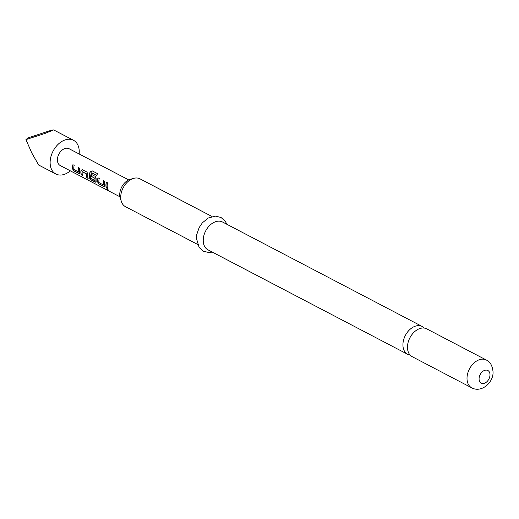 <?xml version="1.0" encoding="UTF-8"?>
<svg xmlns="http://www.w3.org/2000/svg" width="519" height="519" viewBox="0 0 519 519"><rect width="100%" height="100%" fill="white"/><g stroke="black" fill="none" stroke-linecap="round" stroke-linejoin="round"><path stroke-width="0.78" d="M107.42 188.91C106.68 188.916 107.018 189.396 108.445 190.35L108.692 190.46M107.29 189.039C106.551 189.052 106.901 189.539 108.335 190.499C108.958 190.616 108.614 190.129 107.29 189.039L106.856 188.981M424.283 328.079A15.693 10.789 117.6 0 0 422.219 326.496A15.693 10.789 117.6 0 0 409.608 329.747A15.693 10.789 117.6 0 0 402.926 344.843A15.693 10.789 117.6 0 0 407.668 354.308A15.693 10.789 117.6 0 0 410.146 355.1M78.298 171.581L78.298 171.581A9.323 6.41 -62.4 0 1 78.246 170.621A9.323 6.41 -62.4 0 1 78.648 167.695M79.349 173.424L74.243 170.965L72.712 168.87A9.323 6.41 -62.4 0 1 72.634 167.682A9.323 6.41 -62.4 0 1 73.036 164.757M88.094 178.205L87.01 177.641A9.323 6.41 -62.4 0 1 86.602 174.987A9.323 6.41 -62.4 0 1 86.654 173.962L86.511 173.995A9.511 6.539 -62.4 0 0 86.452 175.046A9.511 6.539 -62.4 0 0 86.874 177.751L88.159 178.419A9.511 6.539 -62.4 0 1 87.737 175.714A9.511 6.539 -62.4 0 1 87.821 174.423L86.971 172.049L82.054 169.583M82.476 175.266L81.399 174.708A9.323 6.41 -62.4 0 1 80.99 172.055A9.323 6.41 -62.4 0 1 81.068 170.783L80.925 170.816A9.511 6.539 -62.4 0 0 80.841 172.107A9.511 6.539 -62.4 0 0 81.262 174.812L82.547 175.487A9.511 6.539 -62.4 0 1 82.125 172.782A9.511 6.539 -62.4 0 1 82.184 171.731L86.511 173.995M94.925 180.541L95.146 180.398A9.323 6.41 -62.4 0 1 95.094 179.431A9.323 6.41 -62.4 0 1 95.146 178.406L95.003 178.439A9.511 6.539 -62.4 0 0 94.951 179.49A9.511 6.539 -62.4 0 0 95.003 180.469L90.676 178.205A9.511 6.539 -62.4 0 1 90.624 177.226A9.511 6.539 -62.4 0 1 91.487 172.872L96.703 175.454A9.511 6.539 -62.4 0 1 97.578 173.664L92.181 170.842L90.157 171.88A9.511 6.539 -62.4 0 0 89.197 176.479A9.511 6.539 -62.4 0 0 89.274 177.686L90.819 179.814L95.314 182.163L95.983 182.234L96.171 181.3A9.511 6.539 -62.4 0 1 96.093 180.087A9.511 6.539 -62.4 0 1 96.177 178.796L95.321 176.415L91.636 174.488A9.511 6.539 -62.4 0 0 91.279 176.363L95.003 178.439M96.06 182.163L90.955 179.704L89.417 177.608A9.323 6.41 -62.4 0 1 89.339 176.421A9.323 6.41 -62.4 0 1 90.287 171.919L90.157 171.88M95.146 178.406L91.422 176.33A9.323 6.41 -62.4 0 1 91.759 174.553M103.359 184.693L103.359 184.693A9.323 6.41 -62.4 0 1 103.307 183.732A9.323 6.41 -62.4 0 1 103.716 180.807M104.416 186.535L99.311 184.076L97.773 181.981A9.323 6.41 -62.4 0 1 97.695 180.794A9.323 6.41 -62.4 0 1 98.097 177.868M107.543 188.384L106.466 187.82A9.323 6.41 -62.4 0 1 106.051 185.166A9.323 6.41 -62.4 0 1 106.453 182.24M70.312 170.829A19.028 13.079 -62.4 0 1 55.864 174.008A19.028 13.079 -62.4 0 1 50.122 162.531A19.028 13.079 -62.4 0 1 58.219 144.23A19.028 13.079 -62.4 0 1 73.503 140.292A19.028 13.079 -62.4 0 1 79.251 151.769A19.028 13.079 -62.4 0 1 79.135 153.974M25.95 139.605L27.961 137.937L51.173 130.282L53.652 129.912L45.114 133.389L25.95 139.605L31.756 152.93L38.698 165.029L55.864 174.008M119.895 196.772L60.275 165.58A9.511 6.539 -62.4 0 1 57.401 159.846A9.511 6.539 -62.4 0 1 61.45 150.692A9.511 6.539 -62.4 0 1 69.092 148.726L128.712 179.918M72.712 168.87L72.563 168.947A9.511 6.539 -62.4 0 1 72.491 167.734A9.511 6.539 -62.4 0 1 72.913 164.692L74.204 165.366A9.511 6.539 -62.4 0 0 73.776 168.409A9.511 6.539 -62.4 0 0 73.821 169.395L78.077 171.724M78.148 171.659A9.511 6.539 -62.4 0 1 78.103 170.673A9.511 6.539 -62.4 0 1 78.531 167.631L79.816 168.305A9.511 6.539 -62.4 0 0 79.388 171.348A9.511 6.539 -62.4 0 0 79.465 172.555L79.277 173.495L78.609 173.424L74.107 171.069L72.563 168.947M82.469 169.694L80.925 170.816M97.773 181.981L97.63 182.059A9.511 6.539 -62.4 0 1 97.553 180.846A9.511 6.539 -62.4 0 1 97.981 177.803L99.265 178.478A9.511 6.539 -62.4 0 0 98.837 181.52A9.511 6.539 -62.4 0 0 98.889 182.506L103.138 184.835M103.216 184.77A9.511 6.539 -62.4 0 1 103.164 183.784A9.511 6.539 -62.4 0 1 103.592 180.742L104.877 181.416A9.511 6.539 -62.4 0 0 104.449 184.459A9.511 6.539 -62.4 0 0 104.527 185.666L104.338 186.606L103.67 186.535L99.174 184.18L97.63 182.059M105.902 185.218A9.511 6.539 -62.4 0 1 106.33 182.175L107.621 182.85A9.511 6.539 -62.4 0 0 107.193 185.893A9.511 6.539 -62.4 0 0 107.608 188.598L106.324 187.923A9.511 6.539 -62.4 0 1 105.902 185.218M407.467 347.217A15.693 10.789 -62.4 0 1 414.143 332.121A15.693 10.789 -62.4 0 1 426.761 328.871L486.303 360.024A15.693 10.789 -62.4 0 0 473.691 363.274A15.693 10.789 -62.4 0 0 467.009 378.37A15.693 10.789 -62.4 0 0 471.752 387.836L412.203 356.683A15.693 10.789 -62.4 0 1 407.467 347.217M121.42 201.67L120.298 198.381A12.839 8.829 -62.4 0 1 119.727 194.729A12.839 8.829 -62.4 0 1 130.269 179.327L133.604 178.38A15.693 10.789 117.6 0 0 120.726 197.201A15.693 10.789 117.6 0 0 121.42 201.67A15.693 10.789 117.6 0 0 125.462 206.666L197.486 244.345M212.044 216.533L140.013 178.847A15.693 10.789 117.6 0 0 133.604 178.38M407.668 354.308L207.97 249.827A15.693 10.789 -62.4 0 1 203.227 240.362A15.693 10.789 -62.4 0 1 209.91 225.265A15.693 10.789 -62.4 0 1 222.521 222.015L422.219 326.496M97.572 173.677L92.181 170.842M92.291 170.913L90.287 171.919M96.716 175.428L91.616 172.795M82.605 169.7L81.068 170.783M86.433 173.826L82.281 171.653M479.076 378.831A7.136 4.905 -62.4 0 1 484.538 370.404A7.136 4.905 -62.4 0 1 489.994 374.796A7.136 4.905 -62.4 0 1 484.538 383.217A7.136 4.905 -62.4 0 1 479.076 378.831M73.503 140.292L53.652 129.912M471.752 387.836C481.288 393.123 493.511 382.737 493.05 371.909C492.408 365.648 490.157 361.685 486.303 360.024M226.874 224.292L225.33 221.328L221.036 217.48L215.476 216.112L208.34 217.974L202.365 222.833L199.166 227.575L196.785 234.471L196.429 238.273L199.134 247.459L203.442 251.222L208.833 252.532L212.323 252.111"/></g></svg>
